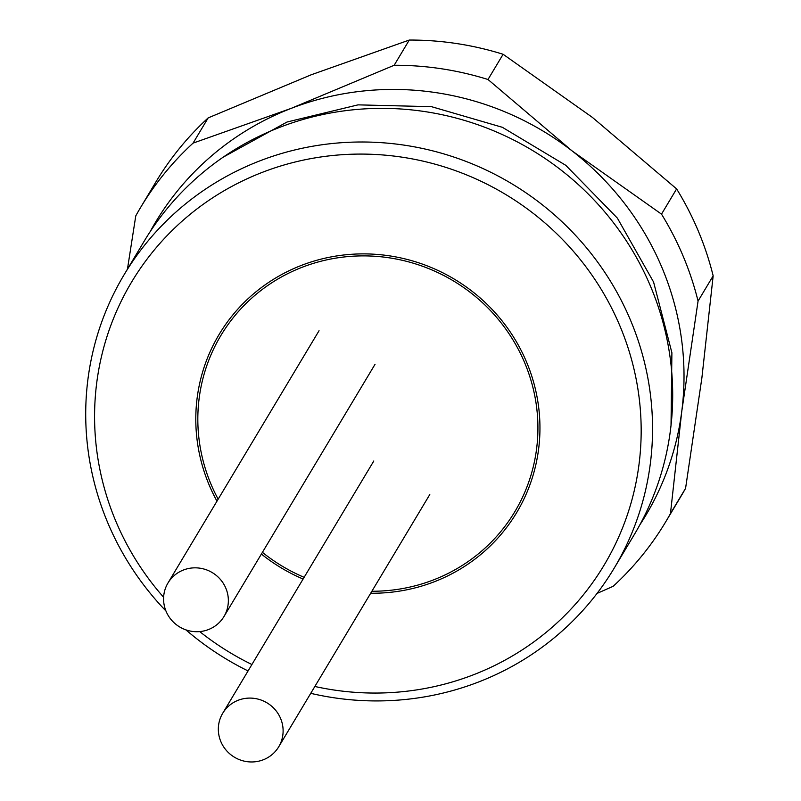 <?xml version="1.0" encoding="UTF-8"?>
<svg xmlns="http://www.w3.org/2000/svg" width="801" height="801" viewBox="0 0 801 801"><rect width="100%" height="100%" fill="white"/><g stroke="black" fill="none" stroke-linecap="round" stroke-linejoin="round"><path stroke-width="1.2" d="M218.162 499.193A171.364 166.348 30.9 0 1 302.167 267.264A171.364 166.348 30.9 0 1 524.715 362.853A171.364 166.348 30.9 0 1 433.571 579.874A171.364 166.348 30.9 0 1 371.874 591.248M314.853 686.477A275.404 267.334 -149.1 0 0 473.471 674.772A275.404 267.334 -149.1 0 0 619.944 325.987A275.404 267.334 -149.1 0 0 262.277 172.365A275.404 267.334 -149.1 0 0 163.624 597.286M199.709 631.588A275.404 267.334 -149.1 0 0 251.914 664.52M304.13 577.321A171.364 166.348 30.9 0 1 262.418 552.35M310.738 693.336A285.597 277.236 -149.1 0 0 478.638 681.971A285.597 277.236 -149.1 0 0 614.157 568.199A285.597 277.236 -149.1 0 0 582.117 242.653A285.597 277.236 -149.1 0 0 259.624 160.961A285.597 277.236 -149.1 0 0 124.105 274.733A285.597 277.236 -149.1 0 0 165.947 610.993M185.882 629.856A285.597 277.236 -149.1 0 0 248.06 670.938M124.105 274.733L144.25 241.091A285.597 277.236 30.9 0 1 279.769 127.329A285.597 277.236 30.9 0 1 602.262 209.021A285.597 277.236 30.9 0 1 634.302 534.567L614.157 568.199M639.769 524.995A285.597 277.236 -149.1 0 0 681.741 411.534A285.597 277.236 -149.1 0 0 572.234 151.019A285.597 277.236 -149.1 0 0 291.093 108.405A285.597 277.236 -149.1 0 0 150.107 231.749M127.449 269.156L135.78 215.849A306.002 297.041 30.9 0 1 140.596 207.489L155.704 182.268A306.002 297.041 30.9 0 1 208.17 117.897L311.239 74.773L409.271 40.05A306.002 297.041 30.9 0 1 503.108 54.278L592.38 117.387L676.615 188.906A306.002 297.041 -149.1 0 1 713.16 275.854L701.886 377.892L685.576 488.34A306.002 297.041 30.9 0 1 680.75 496.7L665.651 521.922A306.002 297.041 30.9 0 1 613.176 586.292L597.025 593.431M409.271 40.05L394.162 65.271L291.093 108.405L193.061 143.129L208.17 117.897M140.596 207.489A306.002 297.041 30.9 0 1 193.061 143.129M665.651 521.922A306.002 297.041 30.9 0 0 670.467 513.571L681.741 411.534L698.061 301.086A306.002 297.041 30.9 0 0 661.506 214.137L572.234 151.019L487.999 79.499L503.108 54.278M394.162 65.271A306.002 297.041 30.9 0 1 487.999 79.499M670.467 513.571L685.576 488.34M698.061 301.086L713.16 275.854M661.506 214.137L676.615 188.906M263.239 759.799A32.641 31.68 30.9 0 1 226.383 750.467A32.641 31.68 30.9 0 1 222.718 713.26A32.641 31.68 30.9 0 1 238.207 700.254A32.641 31.68 30.9 0 1 275.063 709.596A32.641 31.68 30.9 0 1 278.728 746.792A32.641 31.68 30.9 0 1 263.239 759.799M208.48 629.546A32.641 31.68 30.9 0 1 171.624 620.214A32.641 31.68 30.9 0 1 167.97 583.008A32.641 31.68 30.9 0 1 183.459 570.002A32.641 31.68 30.9 0 1 220.315 579.343A32.641 31.68 30.9 0 1 223.97 616.54A32.641 31.68 30.9 0 1 208.48 629.546M216.971 501.186A173.396 168.32 30.9 0 1 219.104 334.478A173.396 168.32 30.9 0 1 301.386 265.401A173.396 168.32 30.9 0 1 497.191 315.003A173.396 168.32 30.9 0 1 516.635 512.66A173.396 168.32 30.9 0 1 434.362 581.736A173.396 168.32 30.9 0 1 370.683 593.241M303.098 579.043A173.396 168.32 30.9 0 1 261.386 554.062M223.189 157.156L287.048 122.012L358.047 104.861L431.509 106.673L502.377 127.309L565.786 165.326L617.371 218.112L653.586 282.052L671.899 352.75L671.028 425.351M222.718 713.26L373.797 460.996M278.728 746.792L429.797 494.537M167.97 583.008L319.038 330.743M223.97 616.54L375.048 364.285"/></g></svg>
